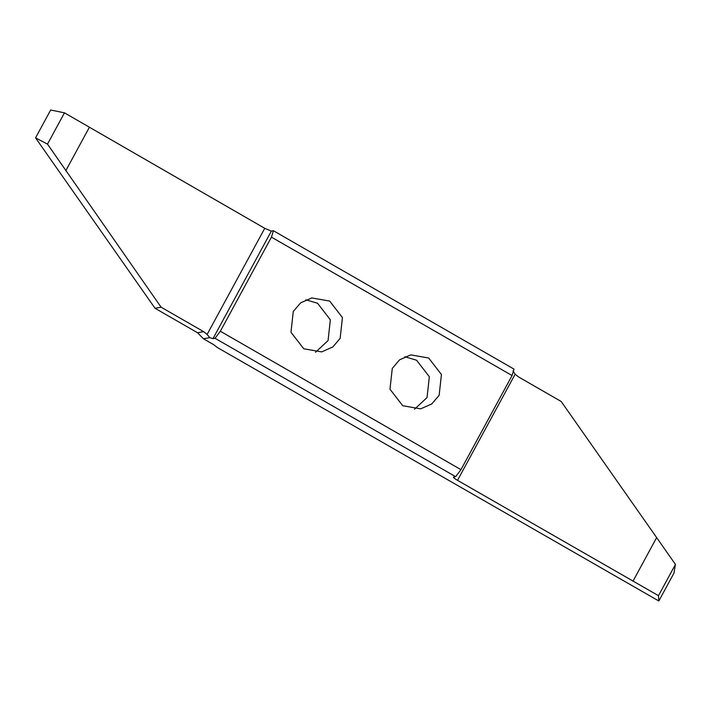 <?xml version="1.0" encoding="UTF-8"?>
<svg xmlns="http://www.w3.org/2000/svg" width="711" height="711" viewBox="0 0 711 711"><rect width="100%" height="100%" fill="white"/><g stroke="black" fill="none" stroke-linecap="round" stroke-linejoin="round"><path stroke-width="1.07" d="M414.486 409.234L427.044 397.565L429.337 376.741L416.566 360.228L404.835 356.726M392.276 368.387L389.975 389.21L402.746 405.732L420.663 408.843L431.764 403.937L439.131 395.343L441.433 374.519L428.662 358.006L410.745 354.887L399.644 359.793L392.276 368.387M453.582 477.063C453.076 477.392 454.391 478.485 457.52 480.343L658.475 595.685L658.83 600.991L217.61 347.67L213.504 344.568L203.444 338.783L209.754 337.627L212.971 338.658L215.024 338.276L220.357 331.246L460.959 469.651L455.635 476.681L453.431 477.143M220.357 331.246L271.451 237.136L512.062 375.541L460.959 469.651M293.279 311.445L290.977 332.268L303.748 348.79L321.665 351.901L332.766 346.995L340.134 338.4L342.435 317.577L329.664 301.055L311.747 297.945L300.646 302.85L293.279 311.445M315.488 352.292L328.047 340.622L330.348 319.799L317.577 303.286L305.837 299.784M215.024 338.276L455.635 476.681M209.754 337.627L207.132 334.419L203.63 331.655L197.587 332.766L155.042 308.29L35.55 137.872L47.495 144.111L161.086 307.179L203.63 331.655M271.451 237.136L273.424 230.728L271.371 231.102L264.75 228.311L64.47 112.845L50.677 110.009L35.55 137.872M273.424 230.728L514.026 369.125L512.062 375.541M513.04 370.938L515.137 374.235L518.639 376.999L561.183 401.475L675.45 564.418L673.957 573.128L658.83 600.991M155.042 308.29L161.086 307.179M64.47 112.845L47.495 144.111M89.319 127.393L65.759 170.791M197.587 332.766L203.444 338.783M658.475 595.685L675.45 564.418M632.95 581.26L656.511 537.872M264.75 228.311L207.132 334.419M212.971 338.658L271.371 231.102M457.52 480.343L515.137 374.235"/></g></svg>
